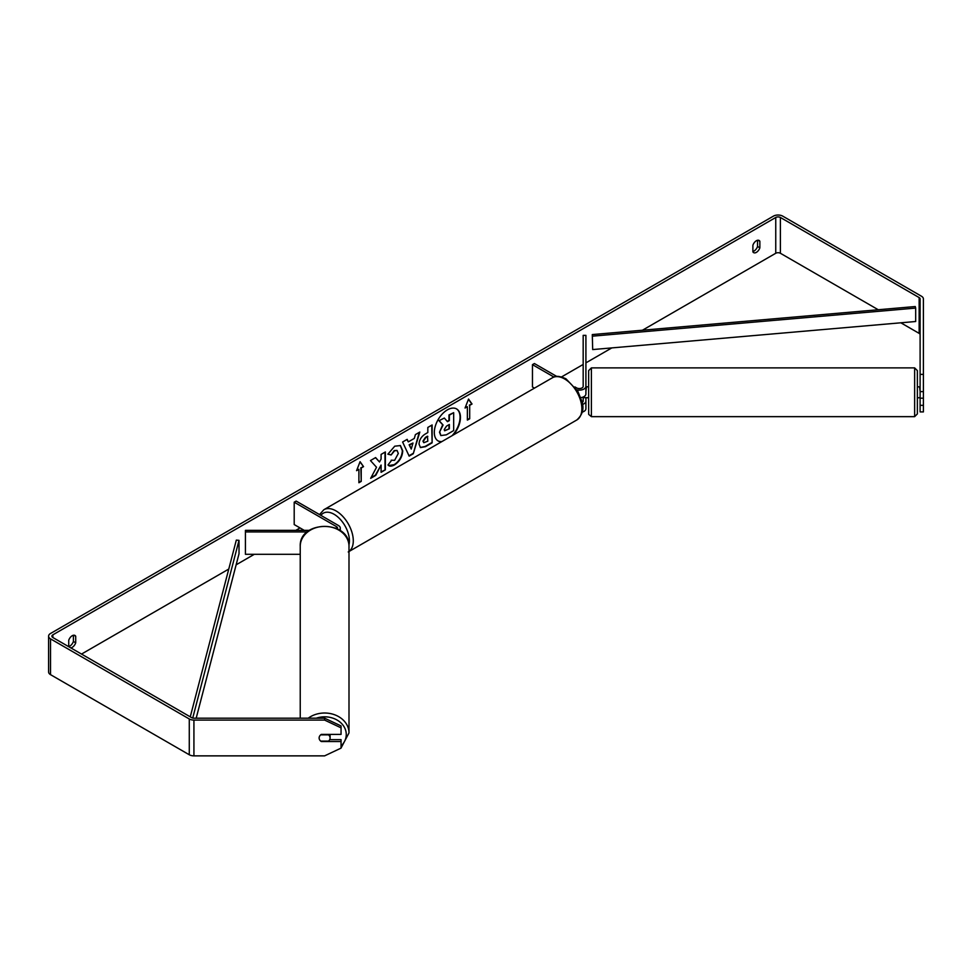 <?xml version="1.0" encoding="UTF-8"?>
<svg xmlns="http://www.w3.org/2000/svg" width="972" height="972" viewBox="0 0 972 972"><rect width="100%" height="100%" fill="white"/><g stroke="black" fill="none" stroke-linecap="round" stroke-linejoin="round"><path stroke-width="1.46" d="M582.435 404.449A6.573 3.791 0 0 0 585.909 401.108L585.909 397.657M585.909 401.108L585.909 408.714A6.573 3.791 180 0 1 582.179 412.128M574.914 386.917L576.627 387.913A3.839 2.211 180 0 0 580.806 388.387A3.839 2.211 180 0 0 583.176 386.346L583.176 335.364L585.909 335.364L585.909 393.952A6.573 3.791 180 0 1 580.77 397.645M585.909 386.346A6.573 3.791 180 0 1 576.979 389.881M582.143 402.615A3.839 2.211 0 0 0 583.176 401.108L583.176 397.026M534.418 388.144L532.462 387.014L532.462 364.646L534.393 363.528L556.725 376.419M553.931 377.039L532.462 364.646M309.351 530.36L245.43 530.36L245.43 531.939L307.261 531.939M245.43 531.939L245.43 554.307L300.239 554.307M339.41 530.056A6.573 3.791 0 0 0 340.297 528.148A6.573 3.791 0 0 0 338.365 525.463L296.144 501.078L294.2 502.196L294.2 524.564L304.236 530.36M337.345 528.877A3.839 2.211 0 0 0 337.551 528.148A3.839 2.211 0 0 0 336.433 526.581L294.2 502.196M300.239 718.187L300.239 546.288A24.385 19.902 -0 0 1 324.612 526.387A24.385 19.902 -0 0 1 348.997 546.288L348.997 732.912A24.385 19.902 180 0 0 334.477 714.712A24.385 19.902 180 0 0 308.221 718.187M330.091 734.395A5.48 4.471 -0 0 1 330.091 734.492L330.091 737.979A5.48 4.471 -0 0 1 328.524 741.101L320.699 741.101A5.48 4.471 -0 0 1 319.132 737.979A5.48 4.471 -0 0 1 320.699 734.844L328.524 734.844A5.48 4.471 -0 0 1 330.091 737.979M452.089 435.687A18.48 10.668 120 0 0 456.427 408.835M453.304 434.982A18.48 10.668 120 0 0 456.621 408.945A18.48 10.668 120 0 0 447.387 409.856A18.48 10.668 120 0 0 435.31 426.137A18.48 10.668 120 0 0 438.141 440.948A18.48 10.668 120 0 0 441.47 441.81M878.238 309.74L780.394 253.267A3.293 1.895 0 0 0 775.753 253.267L642.443 330.225M611.825 347.903L585.909 362.86M583.176 364.451L561.561 376.917M300.02 527.93L295.792 530.36M254.312 554.307L236.147 564.805M228.772 569.057L81.514 654.071M920.107 374.378L923.4 374.378L923.4 391.619L920.107 391.619L920.107 298.926A3.293 1.895 0 0 0 919.148 297.578L780.394 217.473A3.293 1.895 0 0 0 775.753 217.473L52.853 634.838A3.293 1.895 0 0 0 51.893 636.174A3.293 1.895 0 0 0 52.853 637.523L191.606 717.628A3.293 1.895 0 0 0 193.926 718.187L324.612 718.187L341.05 725.926L341.05 727.834L324.612 720.082L324.612 718.187M376.529 467.253L370.66 478.333L375.751 475.393L381.085 465.053L381.085 472.319L385.374 469.841L385.374 451.944L381.085 454.422L381.085 459.051L379.517 461.979L375.617 457.581L370.454 460.558L376.529 467.253M408.301 441.883L414.303 438.421L415.396 434.618L419.819 432.054L413.27 453.754L409.151 456.123L402.602 442.005L407.171 439.356L408.301 441.883L406.94 439.49M752.887 245.272A5.48 3.159 -60 0 1 759.12 240.461A5.48 3.159 -60 0 1 759.861 241.25L759.861 247.824A5.48 3.159 -60 0 1 756.374 252.368A5.48 3.159 -60 0 1 753.64 252.635A5.48 3.159 -60 0 1 752.887 251.857L752.887 245.272M70.786 647.874A5.48 3.159 120 0 0 72.22 647.364A5.48 3.159 120 0 0 75.707 642.82L75.707 636.247A5.48 3.159 120 0 0 74.966 635.457A5.48 3.159 120 0 0 68.733 640.269L68.733 646.696M356.578 470.667L360.065 461.676L363.552 466.633L361.22 467.982L361.22 481.395L358.899 482.744L358.899 469.318L356.578 470.667M469.695 405.348L472.028 404.012L468.54 399.055L465.053 408.033L467.374 406.697L467.374 420.111L469.695 418.774L469.695 405.348L469.695 418.774M419.041 444.119L419.041 444.058C419.333 439.636 421.556 436.209 425.7 433.767L427.826 432.54L427.826 427.437L432.127 424.958L432.127 442.843L425.481 446.683L420.463 447.57L419.041 444.119M391.218 460.206L394.608 460.339L398.301 453.474L397.098 450.522L394.608 450.777L391.108 454.969L387.877 454.179L394.741 446.184L400.428 445.565L402.736 450.874C402.359 456.804 399.626 461.469 394.559 464.895C391.473 466.536 389.286 466.548 387.986 464.956L391.534 460.449M388.873 465.649L387.986 464.956M68.733 646.489A5.48 3.159 120 0 0 69.899 646.016A5.48 3.159 120 0 0 73.386 641.484L73.386 635.263M757.54 240.266L757.54 246.487A5.48 3.159 -60 0 1 754.053 251.019A5.48 3.159 -60 0 1 752.887 251.493M923.4 374.378L923.4 298.926A6.573 3.791 0 0 0 921.48 296.241L782.727 216.136A6.573 3.791 0 0 0 773.42 216.136L50.52 633.489A6.573 3.791 0 0 0 48.6 636.174A6.573 3.791 0 0 0 50.52 638.859L189.273 718.964A6.573 3.791 0 0 0 193.926 720.082L324.612 720.082M920.107 334.708A3.293 1.895 0 0 0 919.148 333.372L900.85 322.801M48.6 636.174L48.6 671.968A6.573 3.791 0 0 0 50.52 674.653L189.273 754.758A6.573 3.791 0 0 0 193.926 755.864L324.612 755.864L341.05 748.124L341.05 741.551L321.331 741.551A5.48 4.471 -0 0 1 319.132 737.979A5.48 4.471 -0 0 1 321.331 734.395L341.05 734.395L341.05 727.834M329.69 739.656L341.05 739.656L341.05 741.551M920.107 398.18L920.107 411.909L923.4 411.909L923.4 398.18L920.107 398.18L920.107 391.619M920.107 405.336L923.4 405.336M923.4 391.619L923.4 398.18M759.861 241.25L758.063 240.206M759.861 247.824L757.54 246.487M75.707 636.247L73.908 635.202M75.707 642.82L73.386 641.484M437.959 440.838A18.48 10.668 120 0 0 441.908 441.555M439.502 432.212L442.697 424.8L438.992 420.694L444.35 418.045L447.472 421.678L449.356 420.584L449.356 415.153L453.669 412.663L453.669 430.596L446.318 434.836L440.838 435.565L439.502 432.212L443.086 425.031L439.38 420.912M444.35 418.045L438.992 420.694M447.217 421.374L448.979 420.366L448.979 414.935L453.669 412.663M440.911 435.614L439.891 432.431M359.98 461.894L363.552 466.633M363.163 466.414L361.22 467.982M360.843 467.763L361.22 481.395M358.899 482.294L360.843 481.176M356.797 470.084L358.899 469.318M469.306 418.555L467.374 419.673M465.272 407.462L467.374 406.697M469.306 405.13L472.028 404.012M471.639 403.793L468.455 399.261M419.272 432.37L413.27 453.754M412.881 453.523L408.993 455.771M412.978 443.013L409.139 444.787L411.241 449.076L412.978 443.013L409.528 445.018L411.241 449.076M431.738 425.177L432.127 442.843M431.738 442.625L425.092 446.464L420.281 447.46M427.826 436.428L425.797 437.607L423.342 441.349L423.853 442.71L427.826 441.167L427.449 436.209L425.408 437.388L422.954 441.13L423.683 442.576M375.496 457.654L379.517 461.979M381.085 471.87L385.374 469.841M384.997 469.61L384.997 452.162M371 477.689L375.362 475.174L381.085 465.053M400.233 445.455L402.347 450.644C401.971 456.573 399.249 461.25 394.17 464.665L388.678 465.539M396.904 450.425L394.219 450.558L391.108 454.969M390.72 454.75L387.925 454.07M444.216 429.575L444.678 430.79L449.356 428.786L449.356 424.472L446.525 426.113L444.216 429.575M444.508 430.645L449.356 428.786M448.979 428.555L448.979 424.703M914.64 367.89L591.389 367.89L591.389 416.648L914.64 416.648L914.64 367.89L917.374 370.624L917.374 413.914L917.374 397.755L919.561 397.755M586.456 397.755L588.643 397.755L588.643 404.911L588.643 370.624L591.389 367.89M920.107 386.88L917.374 386.795L917.374 379.773M920.107 391.4L919.561 386.795M588.643 379.773L588.643 386.795L586.456 386.795L585.909 391.4M586.456 397.657L583.176 397.657M592.689 349.568L915.685 321.513L915.685 308.088L915.272 306.532L592.288 334.575L592.689 349.568L592.288 334.575M915.685 308.088L592.689 336.142M190.257 716.85L236.318 540.104L239.015 540.335L239.015 553.748L196.186 718.187M192.723 718.053L239.015 540.335M336.433 526.581L336.433 528.428M316.301 718.187A21.639 17.666 -0 0 1 346.263 734.492A21.639 17.666 -0 0 1 341.05 745.986M775.753 217.473L775.753 253.267M52.853 634.838L52.853 637.523M193.926 720.082L193.926 755.864M780.394 217.473L780.394 253.267M919.148 297.578L919.148 333.372M50.52 638.859L50.52 674.653M189.273 718.964L189.273 754.758M576.809 419.977A24.385 14.082 -120 0 0 580.539 400.44A24.385 14.082 -120 0 0 564.611 378.959A24.385 14.082 -120 0 0 552.424 377.756C555.17 375.569 559.69 375.921 565.983 378.825L577.854 391.327L581.851 401.254C584.33 408.483 582.641 414.728 576.809 419.977L348.231 551.95M552.424 377.756L323.858 509.717A24.385 14.082 60 0 1 336.045 510.92A24.385 14.082 60 0 1 351.755 531.696A24.385 14.082 60 0 1 348.997 551.452M348.936 544.867A21.639 12.49 -120 0 0 334.101 514.285A21.639 12.49 -120 0 0 320.906 515.379M340.297 530.651L340.297 528.148M332.096 752.34L340.625 748.318M341.05 748.003L348.997 732.912M300.239 546.288C299.036 519.862 350.187 519.862 348.997 546.288M591.389 416.648L588.692 414.4L588.643 404.911M914.64 416.648L917.374 413.914M323.858 509.717L319.509 514.577"/></g></svg>
